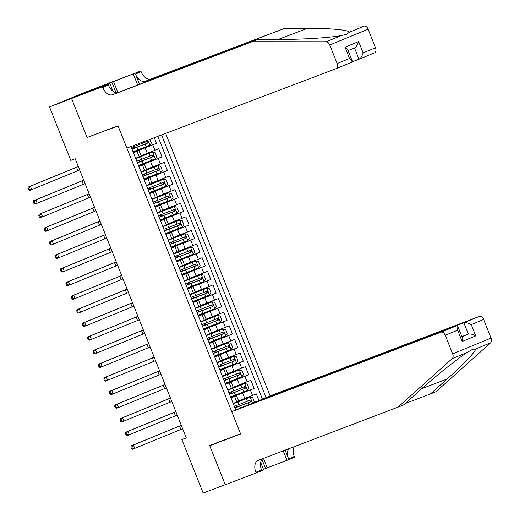 <?xml version="1.0" encoding="UTF-8"?>
<svg xmlns="http://www.w3.org/2000/svg" width="519" height="519" viewBox="0 0 519 519"><rect width="100%" height="100%" fill="white"/><g stroke="black" fill="none" stroke-linecap="round" stroke-linejoin="round"><path stroke-width="0.78" d="M254.693 402.446L270.12 395.874L165.665 133.383M107.427 83.747L87.88 91.169L49.506 106.94L70.779 160.397L75.197 158.723L186.302 437.919L181.884 439.593L203.156 493.05L225.233 484.668L209.65 445.516L240.55 433.78L118.066 125.981L94.666 134.629M258.929 400.473L256.315 393.902L238.591 400.882M230.845 397.554L254.148 388.459L232.72 396.594M254.148 388.459L250.898 380.284L233.174 387.265M227.75 373.641L245.481 366.667L248.731 374.835L227.303 382.97M222.333 360.024L240.057 353.043L243.307 361.218L221.879 369.353M216.916 346.407L234.64 339.426L237.89 347.6L216.462 355.736M211.493 332.789L229.216 325.809L232.473 333.976L211.045 342.112M206.075 319.166L223.799 312.185L227.05 320.359L205.621 328.495M200.652 305.548L218.376 298.568L221.632 306.742L200.204 314.877M195.235 291.931L212.959 284.95L216.209 293.118L194.781 301.26M189.811 278.307L207.542 271.327L210.792 279.501L189.364 287.636M184.394 264.69L202.118 257.709L205.368 265.884L183.947 274.019M178.977 251.073L196.701 244.092L199.951 252.26L178.523 260.402M173.554 237.449L191.277 230.475L194.534 238.643L173.106 246.778M168.137 223.832L185.86 216.851L189.111 225.025L167.682 233.161M162.713 210.214L180.437 203.234L183.694 211.402L162.265 219.543M157.296 196.591L175.02 189.617L178.27 197.784L156.842 205.92M151.872 182.973L169.603 175.993L172.853 184.167L151.425 192.302M146.455 169.356L164.179 162.376L167.429 170.543L146.008 178.685M141.038 155.732L158.762 148.758L162.012 156.926L140.584 165.061M133.454 152.82L138.962 150.516L133.37 152.612M138.871 166.437L144.379 164.134L138.787 166.229M144.288 180.061L149.796 177.758L144.204 179.846M149.712 193.678L155.22 191.375L149.628 193.47M155.129 207.295L160.637 204.992L155.045 207.087M160.553 220.919L166.061 218.616L160.468 220.705M165.97 234.536L171.478 232.233L165.885 234.322M171.393 248.153L176.895 245.85L171.309 247.946M176.81 261.777L182.318 259.474L176.726 261.563M182.227 275.394L187.735 273.091L182.143 275.18M187.651 289.012L193.159 286.709L187.567 288.804M193.068 302.635L198.576 300.332L192.984 302.421M198.492 316.253L203.999 313.95L198.407 316.039M203.909 329.87L209.417 327.567L203.824 329.662M209.326 343.494L214.834 341.191L209.248 343.28M214.749 357.111L220.257 354.808L214.665 356.897M220.166 370.728L225.674 368.425L220.082 370.521M225.59 384.352L231.098 382.042L225.506 384.138M130.963 146.559L235.788 409.984M266.072 397.535L161.571 134.94M133.286 152.404L145.125 147.909L147.292 153.358M138.709 166.028L150.549 161.532L152.716 166.975M144.126 179.645L155.966 175.15L158.133 180.599M149.543 193.263L161.39 188.767L163.556 194.216M154.967 206.886L166.807 202.391L168.973 207.834M160.384 220.504L172.224 216.008L174.397 221.457M165.808 234.121L177.647 229.625L179.814 235.075M171.225 247.738L183.064 243.242L185.231 248.692M176.648 261.362L188.488 256.866L190.655 262.316M182.065 274.979L193.905 270.483L196.072 275.933M187.482 288.596L199.322 284.101L201.495 289.55M192.906 302.22L204.746 297.724L206.912 303.174M198.323 315.837L210.163 311.342L212.329 316.791M203.746 329.455L215.586 324.959L217.753 330.408M209.163 343.078L221.003 338.583L223.17 344.026M214.587 356.696L226.427 352.2L228.594 357.649M220.004 370.313L231.844 365.817L234.011 371.267M225.421 383.937L237.261 379.441L239.434 384.884M231.007 397.969L236.515 395.666L230.923 397.755M262.406 399.046L157.867 136.348M145.125 147.909L156.595 143.309L154.351 137.678M162.012 156.926L150.549 161.532M167.429 170.543L155.966 175.15M172.853 184.167L161.39 188.767M178.27 197.784L166.807 202.391M183.694 211.402L172.224 216.008M189.111 225.025L177.647 229.625M194.534 238.643L183.064 243.242M199.951 252.26L188.488 256.866M205.368 265.884L193.905 270.483M210.792 279.501L199.322 284.101M216.209 293.118L204.746 297.724M221.632 306.742L210.163 311.342M227.05 320.359L215.586 324.959M232.473 333.976L221.003 338.583M237.89 347.6L226.427 352.2M243.307 361.218L231.844 365.817M248.731 374.835L237.261 379.441M233.174 403.419L238.682 401.116L236.515 395.666M227.757 389.795L233.265 387.492L231.098 382.042M222.333 376.178L227.841 373.875L225.674 368.425M216.916 362.56L222.424 360.257L220.257 354.808M211.499 348.937L217.007 346.634L214.834 341.191M206.075 335.319L211.583 333.016L209.417 327.567M200.658 321.702L206.166 319.399L203.999 313.95M195.235 308.078L200.743 305.775L198.576 300.332M189.818 294.461L195.326 292.158L193.159 286.709M184.401 280.844L189.909 278.541L187.735 273.091M178.977 267.22L184.485 264.917L182.318 259.474M173.56 253.603L179.068 251.3L176.895 245.85M168.137 239.986L173.644 237.683L171.478 232.233M162.719 226.362L168.227 224.059L166.061 218.616M157.296 212.745L162.804 210.442L160.637 204.992M151.879 199.127L157.387 196.824L155.22 191.375M146.462 185.504L151.97 183.201L149.796 177.758M141.038 171.886L146.546 169.583L144.379 164.134M135.621 158.269L141.129 155.966L138.962 150.516M87.16 137.717L71.577 98.558L49.506 106.94M186.25 437.796L181.884 439.593M236.878 407.032L236.307 405.605M156.595 143.309L135.167 151.444M232.57 396.211L232.752 396.665L230.806 397.463M231.455 393.415L230.89 391.988M227.147 382.587L227.328 383.041L225.389 383.839M226.037 379.798L225.467 378.37M221.73 368.97L221.911 369.424L219.965 370.222M220.62 366.174L220.05 364.747M216.313 355.353L216.488 355.807L214.548 356.605M215.197 352.557L214.632 351.129M210.889 341.736L211.071 342.183L209.125 342.981M209.78 338.939L209.209 337.512M205.472 328.112L205.654 328.566L203.708 329.364M204.356 325.316L203.792 323.888M200.049 314.495L200.23 314.949L198.29 315.747M198.939 311.698L198.368 310.271M194.631 300.877L194.813 301.325L192.867 302.129M193.516 298.081L192.951 296.654M189.208 287.254L189.39 287.708L187.45 288.506M188.099 284.457L187.528 283.03M183.791 273.636L183.973 274.09L182.026 274.888M182.682 270.84L182.111 269.413M178.374 260.019L178.549 260.467L176.609 261.271M177.258 257.223L176.694 255.796M172.95 246.395L173.132 246.849L171.186 247.647M171.841 243.599L171.27 242.172M167.533 232.778L167.715 233.232L165.769 234.03M166.417 229.982L165.853 228.555M162.11 219.161L162.291 219.608L160.352 220.413M161 216.365L160.429 214.937M156.693 205.537L156.874 205.991L154.928 206.789M155.577 202.741L155.012 201.32M151.276 191.92L151.451 192.374L149.511 193.172M150.16 189.124L149.595 187.696M145.852 178.302L146.034 178.75L144.087 179.555M144.743 175.506L144.172 174.079M140.435 164.679L140.61 165.133L138.67 165.931M139.319 161.883L138.755 160.462M135.011 151.061L135.193 151.516L133.247 152.314M133.902 148.265L133.331 146.838M236.755 405.436A0.882 0.564 -112.3 0 0 237.696 406.617L239.603 405.916L238.215 406.721M253.603 402.861L254.342 401.79L252.721 397.703L250.106 397.197L233.316 403.763M250.106 397.197L235.159 402.718M233.258 403.62L235.178 402.757M234.938 407.843L236.852 406.98M234.997 407.986L250.898 401.777C251.624 400.85 251.41 400.305 250.249 400.143L234.341 406.351M248.977 400.629C250.288 400.733 250.502 401.278 249.626 402.264L238.15 406.546M182.643 428.733L132.559 449.246L131.469 448.526L132.351 448.189L131.807 446.827L130.924 447.164L131.469 448.526M181.293 425.327L133.415 445.004L134.765 448.41L132.351 448.189M131.807 446.827L133.415 445.004L131.203 445.84L181.274 425.282M131.203 445.84L130.924 447.164M113.642 91.694L116.658 92.642M270.12 395.874L479.374 316.421A4.399 2.835 67.7 0 1 483.65 319.496L491.052 338.09A4.399 2.835 67.7 0 1 490.617 342.819L436.129 391.631L430.452 393.966L447.157 379C463.402 364.578 476.76 350.442 475.443 349.06L472.426 349.404L467.418 352.356C458.154 358.091 435.83 375.912 420.137 390.1L403.432 405.067L258.248 460.372A10.263 6.611 -112.3 0 0 258.144 460.418A10.263 6.611 -112.3 0 0 255.861 472.251L256.159 473.004L225.259 484.74L209.728 445.717L240.634 433.981L231.746 411.645L441.001 332.192L456.506 325.822L247.252 405.274L231.746 411.645M217.234 442.629L209.728 445.717M405.073 403.6L430.452 393.966M483.65 319.496L471.258 324.596L475.754 335.897L462.17 341.483L457.674 330.175L445.276 335.274L452.678 353.861L491.052 338.09M467.418 352.356L452.237 358.597L397.755 407.402M263.483 458.387L267.24 467.833L265.579 468.514L261.985 459.484M263.444 469.325L265.579 468.514M260.687 462.397L263.678 469.909L256.159 473.004M294.228 446.71A10.263 6.611 -112.3 0 0 294.241 456.48L294.533 457.233L287.013 460.321L283.257 450.875M267.24 467.833L287.013 460.321M254.615 402.244L463.869 322.792L479.374 316.421M288.694 448.812A10.263 6.611 -112.3 0 0 288.558 458.815L285.119 450.174M452.237 358.597A4.399 2.835 -112.3 0 0 452.678 353.861M445.276 335.274A4.399 2.835 -112.3 0 0 441.001 332.192M262.88 458.614A10.263 6.611 -112.3 0 0 261.544 469.922L255.861 472.251M461.897 336.552L468.372 334.093L463.869 322.792C465.77 322.364 468.235 322.967 471.258 324.596M475.754 335.897C472.731 334.268 470.272 333.665 468.372 334.093L461.962 336.727M462.17 341.483L462.364 337.739L457.868 326.432L456.506 325.822M457.674 330.175L457.868 326.432M252.234 41.721L257.911 39.392L280.578 39.405C301.974 39.535 330.661 37.705 341.34 35.539L346.426 34.403L349.358 32.236C349.261 30.063 329.539 28.201 307.598 28.298L284.931 28.286L145.424 81.256A10.263 6.611 67.7 0 1 135.453 74.068L141.129 71.732L140.831 70.986L109.924 82.716L71.551 98.493L87.082 137.509L117.982 125.78L126.87 148.116L336.13 68.657A4.399 2.835 -112.3 0 0 336.176 68.638A4.399 2.835 -112.3 0 0 337.155 63.565L329.753 44.978A4.399 2.835 -112.3 0 0 326.159 41.773L252.234 41.721L112.727 94.692A10.263 6.611 67.7 0 1 102.756 87.51L102.457 86.757L71.551 98.493M352.226 61.826L358.999 59.257L354.503 47.956L348.093 50.59L354.503 47.956C356.19 47.008 357.572 44.881 358.635 41.585L363.131 52.886C362.067 56.188 360.692 58.31 358.999 59.257L374.549 52.867A4.399 2.835 67.7 0 1 374.504 52.886L359.09 59.218M284.931 28.286L151.1 78.92A10.263 6.611 67.7 0 1 141.129 71.732M102.756 87.51L108.432 85.174A10.263 6.611 67.7 0 0 118.41 92.363L257.911 39.392M363.131 52.886L375.529 47.793L368.127 29.2L329.753 44.978M349.358 32.236L364.539 26.002L290.608 25.95M102.457 86.757L109.976 83.669L91.876 90.54M109.457 83.864L109.224 83.274L91.857 90.494M109.224 83.274L140.831 70.986M109.976 83.669L113.006 91.286M139.533 84.338L135.453 74.068M137.678 85.045L133.312 74.074M364.539 26.002A4.399 2.835 67.7 0 1 368.127 29.2M375.529 47.793A4.399 2.835 67.7 0 1 374.549 52.867M113.531 81.587L117.884 92.518M115.86 92.285L111.87 82.268M337.155 63.565L349.546 58.472L352.226 60.976L351.681 62.267L336.221 68.618M349.546 58.472L345.051 47.164L347.73 49.675L352.226 60.976M231.338 391.819A0.882 0.564 -112.3 0 0 232.278 393L234.186 392.299L232.797 393.104M230.605 396.957L247.394 390.385L248.925 388.173L247.297 384.086L244.683 383.573L227.893 390.145M244.683 383.573L229.742 389.101M227.835 390.003L229.755 389.14M229.515 394.226L231.435 393.363M229.573 394.369L245.474 388.16C246.207 387.232 245.987 386.687 244.825 386.525L228.924 392.734M243.554 387.005C244.864 387.109 245.085 387.654 244.209 388.64L232.726 392.928M177.226 415.116L127.142 435.629L126.046 434.909L126.928 434.572L126.389 433.209L125.507 433.547L126.046 434.909M175.87 411.71L127.992 431.386L129.348 434.786L126.928 434.572M126.389 433.209L127.992 431.386L125.786 432.223L175.85 411.664M125.786 432.223L125.507 433.547M225.914 378.195A0.882 0.564 -112.3 0 0 226.855 379.383L228.762 378.682L227.374 379.486M225.188 383.333L241.971 376.768L243.508 374.549L241.88 370.469L239.265 369.956L222.476 376.528M239.265 369.956L224.318 375.484M222.417 376.379L224.338 375.516M224.098 380.602L226.018 379.739M224.156 380.751L240.057 374.543C240.784 373.615 240.569 373.07 239.408 372.908L223.507 379.117M238.137 373.388C239.447 373.492 239.661 374.037 238.785 375.023L227.309 379.311M171.808 401.498L121.718 422.005L120.629 421.285L121.511 420.954L120.972 419.592L120.084 419.929L120.629 421.285M170.453 398.092L122.575 417.763L123.931 421.169L121.511 420.954M120.972 419.592L122.575 417.763L120.369 418.599L170.433 398.041M120.369 418.599L120.084 419.929M220.497 364.578A0.882 0.564 -112.3 0 0 221.438 365.759L223.345 365.058L221.957 365.863M219.764 369.716L236.554 363.144L238.085 360.932L236.463 356.845L233.842 356.339L217.052 362.904M233.842 356.339L218.901 361.866M217 362.762L218.914 361.899M218.681 366.985L220.594 366.122M218.733 367.128L234.64 360.919C235.367 359.991 235.146 359.446 233.985 359.284L218.084 365.493M232.713 359.771C234.024 359.875 234.244 360.42 233.368 361.406L221.885 365.687M166.385 387.875L116.301 408.388L115.212 407.668L116.094 407.331L115.549 405.975L114.667 406.306L115.212 407.668M165.029 384.475L117.151 404.145L118.507 407.551L116.094 407.331M115.549 405.975L117.151 404.145L114.946 404.982L165.01 384.423M114.946 404.982L114.667 406.306M215.074 350.961A0.882 0.564 -112.3 0 0 216.014 352.142L217.928 351.441L216.54 352.245M214.347 356.099L231.137 349.527L232.668 347.315L231.039 343.228L228.425 342.715L211.635 349.287M228.425 342.715L213.484 348.243M211.577 349.144L213.497 348.281M213.257 353.368L215.177 352.505M213.315 353.51L229.216 347.302C229.943 346.374 229.729 345.829 228.568 345.667L212.667 351.876M227.296 346.147C228.607 346.251 228.821 346.796 227.945 347.782L216.468 352.07M160.968 374.257L110.884 394.771L109.788 394.051L110.67 393.713L110.132 392.351L109.25 392.688L109.788 394.051M159.612 370.851L111.734 390.528L113.09 393.927L110.67 393.713M110.132 392.351L111.734 390.528L109.528 391.365L159.593 370.806M109.528 391.365L109.25 392.688M209.657 337.337A0.882 0.564 -112.3 0 0 210.597 338.524L212.505 337.824L211.116 338.628M208.923 342.475L225.713 335.91L227.244 333.691L225.622 329.61L223.001 329.098L206.218 335.67M223.001 329.098L208.061 334.625M206.16 335.521L208.074 334.664M207.84 339.744L210.597 338.524M207.898 339.893L223.799 333.685C224.526 332.757 224.305 332.212 223.144 332.05L207.243 338.258M221.879 332.53C223.183 332.634 223.404 333.179 222.528 334.165L211.045 338.453M155.544 360.64L105.461 381.147L104.371 380.427L105.253 380.096L104.708 378.734L103.826 379.071L104.371 380.427M154.188 357.234L106.311 376.904L107.667 380.31L105.253 380.096M104.708 378.734L106.311 376.904L104.105 377.741L154.169 357.182M104.105 377.741L103.826 379.071M204.239 323.72A0.882 0.564 -112.3 0 0 205.18 324.9L207.087 324.2L205.699 325.004M203.506 328.858L220.296 322.286L221.827 320.074L220.199 315.987L217.584 315.481L200.795 322.046M217.584 315.481L202.644 321.008M200.736 321.903L202.657 321.04M202.416 326.127L205.18 324.9M202.475 326.269L218.376 320.061C219.102 319.133 218.888 318.588 217.727 318.426L201.826 324.635M216.455 318.913C217.766 319.016 217.98 319.561 217.104 320.547L205.628 324.829M150.127 347.016L100.044 367.53L98.947 366.81L99.83 366.472L99.291 365.116L98.409 365.447L98.947 366.81M148.771 343.617L100.894 363.287L102.249 366.693L99.83 366.472M99.291 365.116L100.894 363.287L98.688 364.124L148.752 343.565M98.688 364.124L98.409 365.447M198.816 310.103A0.882 0.564 -112.3 0 0 199.757 311.283L201.664 310.583L200.276 311.387M198.089 315.241L214.872 308.669L216.41 306.457L214.782 302.369L212.167 301.857L195.378 308.429M212.167 301.857L197.22 307.384M195.319 308.286L197.239 307.423M196.999 312.509L198.92 311.647M197.058 312.652L212.959 306.444C213.685 305.516 213.471 304.971 212.31 304.809L196.409 311.017M211.038 305.289C212.349 305.393 212.563 305.938 211.687 306.924L200.211 311.212M144.704 333.399L94.62 353.913L93.53 353.192L94.413 352.855L93.868 351.493L92.985 351.83L93.53 353.192M143.354 329.993L95.477 349.67L96.826 353.069L94.413 352.855M93.868 351.493L95.477 349.67L93.264 350.507L143.335 329.948M93.264 350.507L92.985 351.83M193.399 296.479A0.882 0.564 -112.3 0 0 194.34 297.666L196.247 296.965L194.859 297.77M192.666 301.617L209.455 295.052L210.986 292.833L209.358 288.752L206.744 288.24L189.954 294.811M206.744 288.24L191.803 293.767M189.896 294.662L191.816 293.806M191.576 298.886L193.496 298.023M191.634 299.035L207.535 292.826C208.268 291.899 208.048 291.354 206.886 291.191L190.986 297.4M205.615 291.672C206.925 291.775 207.146 292.32 206.27 293.306L194.787 297.595M139.287 319.782L89.203 340.289L88.107 339.575L88.996 339.238L88.451 337.875L87.568 338.213L88.107 339.575M137.931 316.376L90.053 336.046L91.409 339.452L88.996 339.238M88.451 337.875L90.053 336.046L87.847 336.883L137.911 316.331M87.847 336.883L87.568 338.213M187.975 282.861A0.882 0.564 -112.3 0 0 188.916 284.042L190.823 283.342L189.435 284.146M187.249 288L204.032 281.428L205.569 279.216L203.941 275.128L201.327 274.622L184.537 281.194M201.327 274.622L186.379 280.15M184.479 281.045L186.399 280.182M186.159 285.268L188.079 284.406M186.217 285.411L202.118 279.203C202.845 278.275 202.631 277.73 201.469 277.568L185.568 283.776M200.198 278.054C201.508 278.158 201.722 278.703 200.847 279.689L189.37 283.971M133.87 306.158L83.78 326.672L82.69 325.951L83.572 325.621L83.034 324.258L82.145 324.589L82.69 325.951M132.514 302.759L84.636 322.429L85.992 325.835L83.572 325.621M83.034 324.258L84.636 322.429L82.43 323.266L132.494 302.707M82.43 323.266L82.145 324.589M182.558 269.244A0.882 0.564 -112.3 0 0 183.499 270.425L185.406 269.724L184.018 270.529M181.825 274.382L198.615 267.81L200.146 265.598L198.524 261.511L195.903 260.999L179.12 267.57M195.903 260.999L180.962 266.526M179.061 267.428L180.975 266.565M180.742 271.651L183.499 270.425M180.8 271.794L196.701 265.585C197.428 264.658 197.207 264.113 196.046 263.95L180.145 270.159M194.781 264.431C196.085 264.534 196.305 265.079 195.429 266.065L183.947 270.354M128.446 292.541L78.363 313.054L77.273 312.334L78.155 311.997L77.61 310.634L76.728 310.972L77.273 312.334M127.09 289.135L79.212 308.811L80.568 312.211L78.155 311.997M77.61 310.634L79.212 308.811L77.007 309.648L127.071 289.089M77.007 309.648L76.728 310.972M177.135 255.62A0.882 0.564 -112.3 0 0 178.075 256.808L179.989 256.107L178.601 256.911M176.408 260.765L193.198 254.193L194.729 251.975L193.1 247.894L190.486 247.381L173.696 253.953M190.486 247.381L175.545 252.909M173.638 253.804L175.558 252.948M175.318 258.027L178.075 256.808M175.377 258.177L191.277 251.968C192.004 251.04 191.79 250.495 190.629 250.333L174.728 256.542M189.357 250.813C190.668 250.917 190.882 251.462 190.006 252.448L178.53 256.736M123.029 278.924L72.945 299.431L71.849 298.717L72.731 298.38L72.193 297.017L71.311 297.355L71.849 298.717M121.673 275.518L73.795 295.188L75.151 298.594L72.731 298.38M72.193 297.017L73.795 295.188L71.59 296.025L121.654 275.472M71.59 296.025L71.311 297.355M171.718 242.003A0.882 0.564 -112.3 0 0 172.658 243.184L174.566 242.483L173.177 243.288M170.985 247.141L187.774 240.576L189.305 238.357L187.683 234.27L185.062 233.764L168.279 240.336M185.062 233.764L170.122 239.291M168.221 240.187L170.135 239.324M169.901 244.41L172.658 243.184M169.96 244.553L185.86 238.344C186.587 237.417 186.366 236.872 185.212 236.709L169.304 242.918M183.94 237.196C185.244 237.3 185.465 237.845 184.589 238.831L173.106 243.113M117.605 265.3L67.522 285.813L66.432 285.093L67.314 284.762L66.769 283.4L65.887 283.731L66.432 285.093M116.25 261.9L68.378 281.57L69.728 284.976L67.314 284.762M66.769 283.4L68.378 281.57L66.166 282.407L116.237 261.848M66.166 282.407L65.887 283.731M166.301 228.386A0.882 0.564 -112.3 0 0 167.241 229.567L169.149 228.866L167.76 229.67M165.567 233.524L182.357 226.952L183.888 224.74L182.26 220.653L179.645 220.147L162.856 226.712M179.645 220.147L164.705 225.668M162.797 226.569L164.718 225.707M164.478 230.793L167.241 229.567M164.536 230.936L180.437 224.727C181.163 223.799 180.949 223.254 179.788 223.092L163.887 229.301M178.517 223.572C179.827 223.676 180.041 224.221 179.172 225.207L167.689 229.495M112.188 251.683L62.105 272.196L61.008 271.476L61.891 271.139L61.352 269.776L60.47 270.114L61.008 271.476M110.832 248.277L62.955 267.953L64.311 271.353L61.891 271.139M61.352 269.776L62.955 267.953L60.749 268.79L110.813 248.231M60.749 268.79L60.47 270.114M160.877 214.762A0.882 0.564 -112.3 0 0 161.818 215.949L163.725 215.249L162.337 216.053M160.15 219.907L176.934 213.335L178.471 211.116L176.843 207.036L174.228 206.523L157.439 213.095M174.228 206.523L159.281 212.05M157.38 212.952L159.301 212.089M159.061 217.169L161.818 215.949M159.119 217.318L175.02 211.11C175.746 210.182 175.532 209.637 174.371 209.475L158.47 215.683M173.099 209.955C174.41 210.059 174.624 210.604 173.748 211.59L162.272 215.878M106.765 238.065L56.681 258.572L55.591 257.859L56.474 257.521L55.929 256.159L55.046 256.496L55.591 257.859M105.415 234.659L57.538 254.329L58.894 257.735L56.474 257.521M55.929 256.159L57.538 254.329L55.325 255.173L105.396 234.614M55.325 255.173L55.046 256.496M155.46 201.145A0.882 0.564 -112.3 0 0 156.401 202.326L158.308 201.625L156.92 202.429M154.727 206.283L171.517 199.718L173.048 197.499L171.426 193.412L168.805 192.906L152.015 199.478M168.805 192.906L153.864 198.433M151.963 199.328L153.877 198.466M153.637 203.552L155.557 202.689M153.695 203.695L169.596 197.486C170.329 196.558 170.109 196.013 168.947 195.851L153.047 202.06M167.676 196.338C168.986 196.442 169.207 196.986 168.331 197.973L156.848 202.261M101.348 224.442L51.264 244.955L50.168 244.235L51.057 243.904L50.512 242.542L49.629 242.873L50.168 244.235M99.992 221.042L52.114 240.712L53.47 244.118L51.057 243.904M50.512 242.542L52.114 240.712L49.908 241.549L99.972 220.99M49.908 241.549L49.629 242.873M150.036 187.528A0.882 0.564 -112.3 0 0 150.977 188.708L152.884 188.008L151.496 188.812M149.31 192.666L166.093 186.094L167.631 183.882L166.002 179.795L163.388 179.289L146.598 185.854M163.388 179.289L148.447 184.809M146.54 185.711L148.46 184.848M148.22 189.935L150.14 189.072M148.278 190.077L164.179 183.869C164.906 182.941 164.692 182.396 163.53 182.234L147.63 188.442M162.259 182.714C163.569 182.818 163.783 183.363 162.908 184.349L151.431 188.637M95.931 210.824L45.841 231.338L44.751 230.618L45.633 230.28L45.095 228.918L44.206 229.255L44.751 230.618M94.575 207.418L46.697 227.095L48.053 230.501L45.633 230.28M45.095 228.918L46.697 227.095L44.491 227.932L94.555 207.373M44.491 227.932L44.206 229.255M144.619 173.904A0.882 0.564 -112.3 0 0 145.56 175.091L147.467 174.39L146.079 175.195M143.886 179.049L160.676 172.477L162.207 170.264L160.585 166.177L157.964 165.665L141.181 172.237M157.964 165.665L143.023 171.192M141.123 172.094L143.036 171.231M142.803 176.311L144.717 175.448M142.861 176.46L158.762 170.251C159.489 169.324 159.268 168.779 158.107 168.617L142.206 174.825M156.842 169.097C158.146 169.2 158.366 169.745 157.491 170.732L146.008 175.02M90.507 197.207L40.424 217.714L39.334 217L40.216 216.663L39.671 215.301L38.789 215.638L39.334 217M89.151 193.801L41.273 213.471L42.629 216.877L40.216 216.663M39.671 215.301L41.273 213.471L39.068 214.315L89.132 193.756M39.068 214.315L38.789 215.638M139.196 160.287A0.882 0.564 -112.3 0 0 140.136 161.467L142.05 160.767L140.662 161.571M138.469 165.425L155.259 158.859L156.79 156.641L155.162 152.554L152.547 152.048L135.757 158.619M152.547 152.048L137.606 157.575M135.699 158.47L137.619 157.607M137.379 162.694L140.136 161.467M137.438 162.836L153.339 156.628C154.065 155.7 153.851 155.155 152.69 154.993L136.789 161.201M151.418 155.479C152.729 155.583 152.943 156.128 152.067 157.114L140.591 161.403M85.09 183.583L35.007 204.097L33.91 203.377L34.792 203.046L34.254 201.683L33.372 202.014L33.91 203.377M83.734 180.184L35.856 199.854L37.212 203.26L34.792 203.046M34.254 201.683L35.856 199.854L33.651 200.691L83.715 180.132M33.651 200.691L33.372 202.014M133.779 146.669A0.882 0.564 -112.3 0 0 134.719 147.85L136.627 147.149L135.238 147.954M149.913 139.364L151.366 143.023L149.835 145.236L133.046 151.808M131.962 149.076L134.719 147.85M132.021 149.219L147.921 143.01C148.648 142.083 148.428 141.538 147.273 141.376L131.365 147.584M146.001 141.856C147.312 141.959 147.526 142.504 146.65 143.491L135.167 147.779M79.666 169.966L29.583 190.479L28.493 189.759L29.375 189.422L28.83 188.06L27.948 188.397L28.493 189.759M78.317 166.56L30.439 186.237L31.789 189.643L29.375 189.422M28.83 188.06L30.439 186.237L28.227 187.074L78.298 166.515M28.227 187.074L27.948 188.397M242.684 393.058L244.851 398.508M250.366 390.016L252.532 395.459M152.807 144.866L154.973 150.309M158.23 158.483L160.397 163.933M163.647 172.1L165.814 177.55M169.064 185.724L171.238 191.167M174.488 199.341L176.655 204.791M179.905 212.959L182.072 218.408M185.328 226.582L187.495 232.025M190.745 240.2L192.912 245.649M196.163 253.817L198.336 259.266M201.586 267.441L203.753 272.884M207.003 281.058L209.176 286.507M212.427 294.675L214.594 300.125M217.844 308.299L220.011 313.742M223.267 321.916L225.434 327.366M228.684 335.534L230.851 340.983M234.101 349.157L236.275 354.6M239.525 362.775L241.692 368.224M244.942 376.392L247.109 381.841M234.601 396.49L236.768 401.94M229.177 382.873L231.344 388.322M223.76 369.256L225.927 374.699M218.337 355.632L220.51 361.081M212.92 342.015L215.087 347.464M207.503 328.397L209.67 333.84M202.079 314.774L204.246 320.223M196.662 301.156L198.829 306.606M191.239 287.539L193.412 292.982M185.821 273.915L187.988 279.365M180.404 260.298L182.571 265.747M174.981 246.681L177.148 252.124M169.564 233.057L171.731 238.506M164.14 219.44L166.307 224.889M158.723 205.822L160.89 211.272M153.3 192.199L155.473 197.648M147.883 178.581L150.049 184.031M142.466 164.964L144.632 170.414M137.042 151.34L139.209 156.79M252.571 403.25L250.171 397.21M239.149 404.502L238.124 401.914M240.55 408.025L239.804 406.137M247.44 401.258L246.408 398.67M248.802 404.684L248.088 402.893M180.872 429.46L179.516 426.054M249.626 402.264L250.898 401.777M236.852 406.967L237.696 406.617M447.157 379L421.791 388.627M490.617 342.819L475.443 349.06M288.558 458.815L294.241 456.48M307.598 28.298L278.353 39.405M145.424 81.256L151.1 78.92M118.41 92.363L112.727 94.692M345.051 47.164L358.635 41.585M326.159 41.773L341.34 35.539M247.433 390.327L244.747 383.586M233.732 390.885L232.7 388.296M235.412 395.108L234.38 392.52M242.023 387.641L240.991 385.053M243.703 391.864L242.671 389.276M175.448 415.842L174.092 412.436M244.209 388.64L245.474 388.16M231.429 393.344L232.278 393M242.01 376.71L239.33 369.969M228.308 377.268L227.283 374.679M229.988 381.484L228.963 378.902M236.599 374.024L235.574 371.435M238.279 378.241L237.254 375.659M170.031 402.219L168.675 398.813M238.785 375.023L240.057 374.543M226.012 379.726L226.855 379.383M236.593 363.092L233.907 356.352M222.891 363.644L221.86 361.055M224.571 367.867L223.54 365.279M231.182 360.4L230.151 357.812M232.862 364.623L231.831 362.035M164.607 388.601L163.251 385.195M233.368 361.406L234.64 360.919M220.588 366.109L221.438 365.759M231.176 349.475L228.49 342.728M217.474 350.027L216.442 347.438M219.154 354.25L218.123 351.661M225.759 346.783L224.733 344.194M227.439 351.006L226.414 348.418M159.19 374.984L157.834 371.578M227.945 347.782L229.216 347.302M215.171 352.492L216.014 352.142M225.752 335.851L223.073 329.111M212.05 336.409L211.019 333.821M213.731 340.633L212.699 338.044M220.341 333.166L219.31 330.577M222.022 337.382L220.99 334.8M153.767 361.36L152.417 357.954M222.528 334.165L223.799 333.685M220.335 322.234L217.649 315.494M206.633 322.786L205.602 320.204M208.314 327.009L207.282 324.42M214.924 319.542L213.893 316.953M216.605 323.765L215.573 321.177M148.35 347.743L146.994 344.337M217.104 320.547L218.376 320.061M214.911 308.617L212.232 301.87M201.21 309.168L200.185 306.58M202.89 313.392L201.865 310.803M209.501 305.925L208.469 303.336M211.181 310.148L210.15 307.559M142.933 334.126L141.577 330.72M211.687 306.924L212.959 306.444M198.913 311.634L199.757 311.283M209.494 294.993L206.809 288.253M195.793 295.551L194.761 292.963M197.473 299.774L196.442 297.186M204.084 292.307L203.052 289.719M205.764 296.531L204.733 293.942M137.509 320.502L136.153 317.096M206.27 293.306L207.535 292.826M193.49 298.01L194.34 297.666M204.071 281.376L201.391 274.635M190.376 281.927L189.344 279.345M192.056 286.151L191.024 283.562M198.66 278.684L197.635 276.102M200.34 282.907L199.315 280.318M132.092 306.885L130.736 303.479M200.847 279.689L202.118 279.203M188.073 284.393L188.916 284.042M198.654 267.759L195.968 261.012M184.952 268.31L183.921 265.722M186.632 272.533L185.601 269.945M193.243 265.066L192.212 262.478M194.923 269.29L193.892 266.701M126.668 293.267L125.313 289.862M195.429 266.065L196.701 265.585M193.237 254.135L190.551 247.394M179.535 254.693L178.504 252.104M181.215 258.916L180.184 256.328M187.82 251.449L186.795 248.861M189.5 255.672L188.475 253.084M121.251 279.644L119.895 276.238M190.006 252.448L191.277 251.968M187.813 240.518L185.134 233.777M174.112 241.069L173.087 238.487M175.792 245.292L174.767 242.704M182.403 237.825L181.371 235.243M184.083 242.049L183.051 239.46M115.828 266.026L114.478 262.62M184.589 238.831L185.86 238.344M182.396 226.9L179.71 220.153M168.694 227.452L167.663 224.863M170.375 231.675L169.343 229.087M176.985 224.208L175.954 221.619M178.666 228.431L177.634 225.843M110.411 252.409L109.055 249.003M179.172 225.207L180.437 224.727M176.973 213.277L174.293 206.536M163.271 213.834L162.246 211.246M164.951 218.058L163.926 215.469M171.562 210.591L170.53 208.002M173.242 214.814L172.211 212.226M104.994 238.785L103.638 235.386M173.748 211.59L175.02 211.11M171.555 199.659L168.87 192.919M157.854 200.211L156.822 197.629M159.534 204.434L158.503 201.846M166.145 196.967L165.113 194.385M167.825 201.19L166.794 198.602M99.57 225.168L98.214 221.762M168.331 197.973L169.596 197.486M155.551 202.676L156.401 202.326M166.132 186.042L163.453 179.295M152.437 186.593L151.405 184.005M154.117 190.817L153.086 188.228M160.721 183.35L159.696 180.761M162.402 187.573L161.377 184.985M94.153 211.551L92.797 208.145M162.908 184.349L164.179 183.869M150.134 189.059L150.977 188.708M160.715 172.418L158.029 165.678M147.013 172.976L145.982 170.388M148.694 177.2L147.662 174.611M155.304 169.732L154.273 167.144M156.985 173.956L155.953 171.367M88.73 197.927L87.38 194.528M157.491 170.732L158.762 170.251M144.71 175.435L145.56 175.091M155.298 158.801L152.612 152.061M141.596 159.359L140.565 156.77M143.276 163.576L142.245 160.987M149.887 156.109L148.856 153.527M151.561 160.332L150.536 157.744M83.312 184.31L81.957 180.904M152.067 157.114L153.339 156.628M149.874 145.184L147.87 140.143M136.173 145.735L135.777 144.73M137.853 149.959L136.828 147.37M144.464 142.491L144.1 141.57M146.144 146.715L145.112 144.126M77.895 170.693L76.54 167.287M146.65 143.491L147.921 143.01M336.176 68.638L351.681 62.267"/></g></svg>
